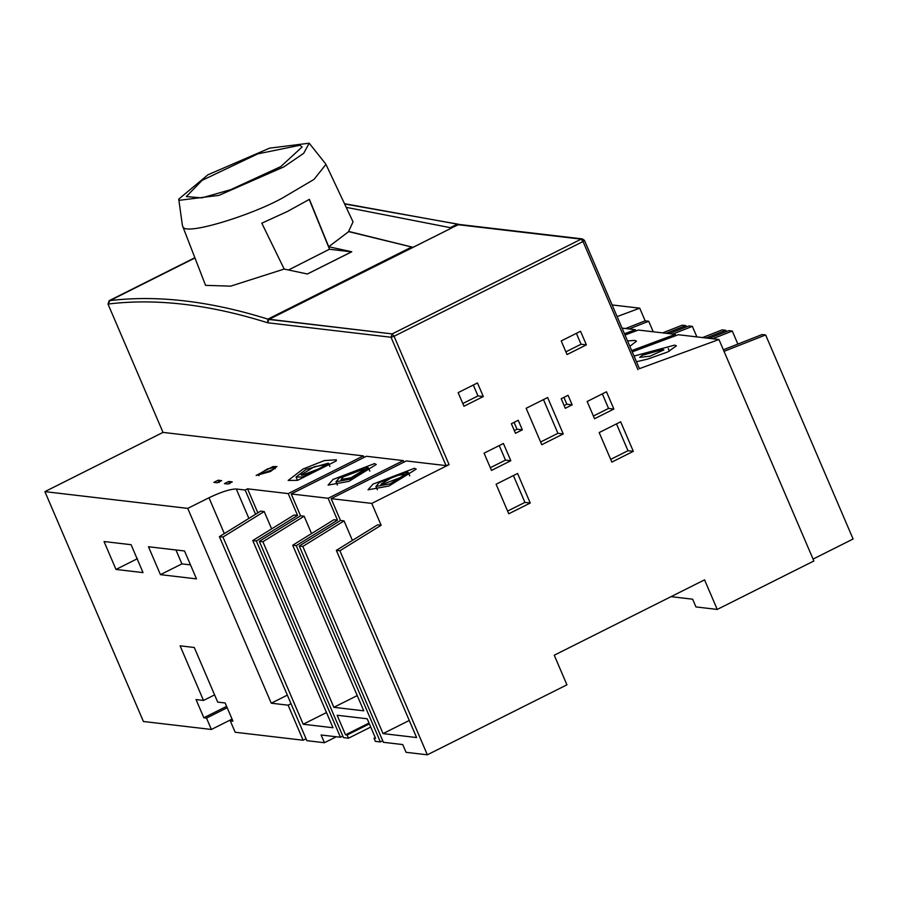 <?xml version="1.0" encoding="UTF-8"?>
<svg xmlns="http://www.w3.org/2000/svg" width="898" height="898" viewBox="0 0 898 898"><rect width="100%" height="100%" fill="white"/><g stroke="black" fill="none" stroke-linecap="round" stroke-linejoin="round"><path stroke-width="1.35" d="M228.743 481.463L232.29 481.878L228.002 484.033L224.444 483.618L228.743 481.463L229.72 483.741M218.102 480.217L221.649 480.632L217.35 482.787L213.803 482.372L218.102 480.217L219.067 482.495M259.028 474.784L272.992 469.452L274.653 467.544L267.615 468.812L258.444 474.492L259.028 474.784M270.545 471.484L256.121 475.48L272.925 466.59L276.966 466.545L270.545 471.484M175.952 549.969L181.912 563.888L190.499 564.887M148.473 546.747L184.539 550.979L196.494 578.884L160.439 574.653L148.473 546.747M181.912 563.888L160.439 574.653M115.999 569.444L104.045 541.539L131.086 544.704L143.04 572.61L115.999 569.444L137.473 558.668M232.054 719.107L211.389 729.468L206.506 718.086L203.846 717.771L196.045 699.564L203.498 700.44L180.083 645.819L194.282 647.492L217.698 702.113L225.151 702.977L232.952 721.184L230.292 720.881L235.164 732.252L303.131 740.233L288.112 705.177L271.252 703.201L187.749 508.391L208.976 497.75C221.133 491.958 230.236 489.04 236.286 488.995L245.154 490.039L255.548 514.273M227.183 707.725L206.506 718.086M226.599 706.367L203.846 717.771M203.498 700.44L214.6 694.872L203.498 700.44L196.045 699.564M565.886 351.848L581.051 344.237L576.381 333.338M586.372 344.866L567.042 354.553L561.216 340.948L580.535 331.25L586.372 344.866L581.051 344.237M462.807 403.528L477.972 395.928L473.302 385.029M483.292 396.546L463.974 406.244L458.137 392.628L477.467 382.941L483.292 396.546L477.972 395.928M490.319 467.712L505.484 460.102L499.243 445.565M510.805 460.73L491.475 470.417L484.078 453.164L503.408 443.477L510.805 460.73L505.484 460.102M507.595 511.085L524.915 502.397L513.409 475.57M508.762 513.791L496.1 484.246L517.574 473.482L530.235 503.026L508.762 513.791M524.915 502.397L530.235 503.026M540.607 441.996L557.916 433.319L543.47 399.61M563.237 433.936L541.763 444.701L526.161 408.287L547.634 397.522L563.237 433.936L557.916 433.319M514.307 430.569L517.024 429.21L514.083 422.363M522.344 429.839L515.474 433.285L511.377 423.721L518.247 420.275L522.344 429.839L517.024 429.21M564.135 405.582L566.84 404.223L563.91 397.376M572.161 404.852L565.291 408.298L561.194 398.734L568.064 395.288L572.161 404.852L566.84 404.223M593.387 416.021L608.552 408.422L602.322 393.874M594.555 418.737L587.157 401.485L606.487 391.786L613.873 409.039L594.555 418.737M608.552 408.422L613.873 409.039M610.674 459.394L627.983 450.706L616.488 423.878M611.841 462.1L599.179 432.567L620.653 421.791L633.315 451.335L611.841 462.1M627.983 450.706L633.315 451.335M109.163 300.684L109.96 300.594L108.029 304.052L109.163 300.684L194.866 257.715M346.201 207.337L451.761 227.946L268.884 319.43L267.66 322.775C209.256 304.4 156.039 298.158 108.029 304.052L109.163 300.695M303.03 469.025L324.313 460.584L336.346 459.787L336.211 460.955L297.53 480.351L288.168 480.43L303.03 469.025M306.05 469.385L296.048 477.062L302.345 477.006L328.376 463.952L328.466 463.166L306.05 469.385M301.952 475.278L301.111 474.862L314.21 466.758L324.268 464.928L321.899 467.656L301.952 475.278M336.346 550.351L377.587 524.836L381.145 525.251L371.772 503.408L331.137 498.637L340.499 520.481L344.057 520.896L302.817 546.422L383.042 733.61L416.582 737.55L336.346 550.351L339.904 550.766L427.347 754.803L406.053 752.311L402.742 744.565L383.39 742.298L299.259 546.006L340.499 520.481M409.264 720.465L383.042 733.61M344.057 520.896L352.42 540.416M302.817 546.422L299.259 546.006M222.962 537.049L303.187 724.237L333.001 727.739L252.765 540.551L294.005 515.025L297.564 515.441L256.323 540.966L340.454 737.258L321.114 734.991L324.425 742.725L306.858 740.67L219.404 536.634L260.644 511.119L264.203 511.534L222.962 537.049L219.404 536.634M336.301 736.775L324.425 742.725M326.49 712.552L303.187 724.237M264.203 511.534L271.634 528.877M256.323 540.966L252.765 540.551M382.739 740.76L380.382 741.95L375.353 741.355L373.983 738.167L375.229 737.539M373.983 738.167L375.577 738.358L367.192 718.782L337.143 715.257L345.528 734.833L369.022 723.047M345.528 734.833L347.133 735.013L369.37 723.867M347.133 735.013L348.491 738.201L370.739 727.054M374.522 463.593L376.273 464.468L349.008 481.328L328.096 485.122L333.023 479.453L374.522 463.593M367.215 467.263L339.287 477.938L335.975 481.743L350.052 479.195L368.393 467.847L367.215 467.263M363.353 469.194L364.195 469.62L351.084 477.725L341.038 479.543L343.406 476.827L363.353 469.194M337.491 520.133L296.25 545.647L292.703 545.232L333.933 519.717L337.491 520.133L328.118 498.278L291.21 493.956L300.572 515.8L304.13 516.215L311.561 533.558M304.13 516.215L262.889 541.741L333.854 707.31L363.78 710.823L292.703 545.232M333.854 707.31L357.236 695.58M262.889 541.741L259.331 541.314L300.572 515.8M348.491 738.201L343.463 737.617L259.331 541.314M296.25 545.647L380.382 741.95M342.811 736.079L340.454 737.258M328.118 498.278L403.281 460.595L366.373 456.263L291.21 493.956M403.281 460.595L403.943 462.133M381.807 484.651L380.965 484.224L394.065 476.12L404.122 474.301L401.754 477.029L381.807 484.651M407.142 471.944L379.214 482.619L375.903 486.424L389.979 483.876L408.332 472.528L407.142 471.944M414.449 468.285L416.201 469.16L388.935 486.02L368.023 489.803L372.951 484.145L414.449 468.285M371.772 503.408L449.079 464.636L446.048 465.613L406.3 460.943L331.137 498.637M381.145 525.251L339.904 550.766M671.03 596.665L692.639 599.202L695.95 606.936L717.244 609.428L704.56 579.85L554.246 655.226L566.93 684.815L427.347 754.803M232.369 719.837L230.292 720.881M306.038 738.773L303.131 740.233M287.338 695.131L271.252 703.201M291.019 703.718L288.112 705.177M245.154 490.039L247.556 488.826L257.849 512.848M297.564 515.441L288.191 493.597L247.556 488.826M288.191 493.597L363.353 455.903L364.016 457.441M107.996 304.04L163.009 432.398L44.9 491.633L143.422 721.487L211.389 729.468M363.353 455.903L163.009 432.398M636.469 361.748L647.615 359.099L667.663 351.994L676.419 345.853L674.724 345.101L634.022 356.057M663.858 349.894L649.984 356.18L639.679 357.359L642.306 355.282L663.016 349.457M813.06 559.084L853.1 539.002L765.646 334.965L724.024 351.331M723.361 349.782L762.099 334.55L765.646 334.965M737.875 344.08L732.285 331.059L712.686 338.759M709.139 338.344L728.738 330.644L732.285 331.059M612.122 304.938L639.735 308.171L617.117 316.59M625.558 328.533L645.157 320.833L648.704 321.248L629.105 328.96M639.735 308.171L645.157 320.833M653.228 331.789L648.704 321.248M635.369 329.689L622.056 328.129L635.369 329.689L635.919 330.958L635.369 329.689L624.469 333.753M662.645 332.889L682.244 325.188L685.791 325.604L666.193 333.304M629.857 346.325L636.491 341.173L634.796 340.409L627.556 340.948M696.882 336.907L692.358 326.367L672.759 334.078M702.573 337.569L722.183 329.869L725.719 330.284L706.12 337.996M625.008 335.021L638.388 330.049L675.296 334.37L675.846 335.65L675.296 334.37L631.687 350.602M669.212 333.663L688.811 325.952L692.358 326.367M726.291 331.598L725.719 330.284M686.364 326.917L685.791 325.604M632.237 351.87L678.316 334.73L718.95 339.5L813.88 560.981L717.244 609.428M678.316 334.73L718.95 339.5L639.309 368.696M182.911 226.543C183.821 236.129 248.993 216.295 281.748 198.436L313.997 179.409L325.952 164.39L353.049 221.862L348.592 231.415L413.114 247.32L268.884 319.43L392.202 333.899L581.174 239.137L457.845 224.668L451.402 227.901L459.035 224.444M412.754 247.287L348.682 231.628L328.713 246.748L351.78 251.766L307.419 274.002L284.183 269.063L230.685 286.148L205.563 285.351L182.53 225.858M44.9 491.633L187.749 508.391M288.628 269.916L329.398 249.251L351.511 251.844L307.531 273.901L306.409 273.767M329.532 249.262L309.26 199.502M328.713 246.748L309.395 199.334L287.495 211.434L261.801 223.187L284.183 269.063M179.23 200.31L218.876 195.394L283.891 166.86L303.681 153.345L309.204 143.197L269.591 148.148L207.954 174.773L178.736 199.12L179.23 200.31M202.072 180.375L186.324 196.583L201.826 197.874L230.696 189.669L280.771 166.601L302.132 146.958L299.921 145.263L257.76 153.872L202.072 180.375M451.761 227.946L413.114 247.32M638.388 330.049L675.296 334.37M225.151 702.977L217.698 702.113M718.95 339.5L813.88 560.981M704.56 579.85L554.246 655.226M446.048 465.613L391.034 337.255L267.66 322.775L267.896 319.127C210.166 301.077 157.52 294.903 109.96 300.594L194.956 257.973M208.976 497.75L224.332 533.592M236.286 488.995L248.881 518.393M637.95 369.639L583.038 241.517L394.065 336.279L391.034 337.255L392.202 333.899L394.065 336.279L449.079 464.636M411.778 246.972L267.896 319.127L392.202 333.899L581.174 239.137L582.443 238.913L584.463 240.417L583.038 241.517L581.174 239.137L456.869 224.365L450.426 227.598M344.608 203.958L458.564 224.264M258.961 475.704L258.444 474.492M275.17 468.756L274.653 467.544M329.892 466.466L328.466 463.166M297.463 480.363L296.048 477.062M369.819 471.158L368.393 467.847M337.39 485.055L335.975 481.743M409.746 475.839L408.332 472.528M377.317 489.736L375.903 486.424M669.392 351.197L668.224 348.458M639.477 368.764L584.463 240.417M344.473 203.678L459.518 224.522M459.114 224.444L582.443 238.913M309.204 143.197L325.615 163.84M178.736 199.12L182.373 225.23"/></g></svg>
